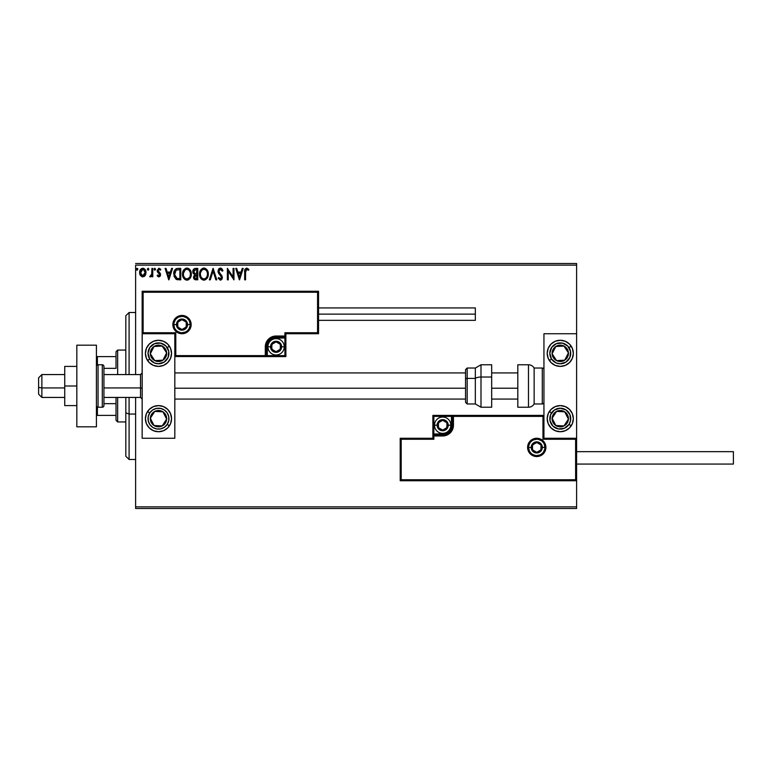 <?xml version="1.0" encoding="UTF-8"?>
<svg xmlns="http://www.w3.org/2000/svg" width="772" height="772" viewBox="0 0 772 772"><rect width="100%" height="100%" fill="white"/><g stroke="black" fill="none" stroke-linecap="round" stroke-linejoin="round"><path stroke-width="1.16" d="M135.621 265.134L576.607 265.134L576.607 333.736L543.942 333.736L543.942 438.264L576.607 438.264L576.607 265.134L135.621 265.134L135.621 374.565L135.621 265.134M576.607 480.734L576.607 506.866L135.621 506.866L135.621 397.435L135.621 508.497L576.607 508.497L135.621 508.497L135.621 506.866L576.607 506.866L576.607 508.497L576.607 333.736L543.942 333.736L543.942 438.264L576.607 438.264L575.622 439.249L542.957 439.249L542.957 416.378L453.453 416.378L453.453 425.198L452.633 429.328L450.298 432.822L446.805 435.157L442.674 435.977L433.854 435.977L433.854 439.249L401.189 439.249L401.189 479.75L575.622 479.75L575.622 439.249L575.622 479.75L401.189 479.75L401.189 439.249L400.205 438.264L400.205 480.734L576.607 480.734L575.622 479.75L576.607 480.734L576.607 438.264L575.622 439.249L542.957 439.249L543.334 416.002L452.479 416.378L452.479 425.198A9.804 9.804 0 0 1 442.674 435.003L433.854 435.003L432.88 435.977L432.88 438.264L400.205 438.264L400.205 480.734L401.189 479.75L400.205 480.734L576.607 480.734M145.175 275.517L145.976 271.812L144.219 268.656L141.382 268.656L139.761 271.088L140.041 274.842L142.087 276.81L144.721 276.077L146.024 272.555C146.043 270.19 144.972 268.752 142.801 268.26C140.629 268.752 139.549 270.19 139.578 272.555L140.427 275.527L142.801 276.907L145.175 275.517M151.891 268.405L152.769 268.405L151.891 268.405L151.688 274.369L149.691 276.617L150.878 276.772L151.891 275.527L151.891 276.762L152.769 276.762L152.769 268.405L152.769 276.762L152.769 268.405L151.891 268.405L151.746 274.079L149.691 276.617L150.357 276.907L151.891 275.527L151.891 276.762L152.769 276.762L151.891 276.762M158.858 276.907L160.142 276.173L160.518 274.378L158.25 271.426L158.106 270.161L158.878 269.312L160.325 270.161L160.827 269.389L158.81 268.27L157.17 270.461L157.449 271.966L159.64 274.552L159.003 275.855L157.681 274.996L157.16 275.72L158.337 276.791L160.537 274.716L158.048 270.625L159.119 269.283L160.325 270.161L160.827 269.389L159.022 268.26L157.16 270.673L159.659 274.755L158.81 275.874L157.681 274.996L157.16 275.72L159.051 276.897M178.11 268.405L175.919 268.878L174.443 270.557L173.98 276.183L176.132 279.329L180.764 279.84L180.764 268.405L178.11 268.405C175.061 268.82 173.594 270.673 173.729 273.973L176.315 279.425L180.764 279.84L180.764 268.405L180.764 279.84L179.027 279.84M195.48 268.405L197.767 268.405L194.612 268.54L193.154 269.93L192.981 272.892L194.583 274.571L193.55 277.553L194.563 279.454L197.767 279.84L197.767 268.405L197.767 279.84L197.767 268.405L195.48 268.405C193.695 268.675 192.797 269.766 192.778 271.647L194.583 274.571L193.511 277.003C193.531 278.808 194.409 279.753 196.146 279.84L195.876 279.831M210.302 279.84L209.347 279.84L213.014 268.405L209.347 279.84L210.302 279.84L213.082 271.165L215.861 279.84L216.816 279.84L213.159 268.405L216.816 279.84L213.159 268.405L209.347 279.84L210.302 279.84L213.082 271.165L215.861 279.84L216.816 279.84L215.861 279.84M233.086 268.405L233.086 276.907L227.373 268.405L227.373 279.84L228.251 279.84L228.251 271.31L233.974 279.84L233.974 268.405L233.086 268.405L233.974 268.405L233.086 268.405L233.086 276.907L227.373 268.405L227.373 279.84L228.251 279.84L228.251 271.31L233.974 279.84L233.974 268.405L233.781 279.84M245.554 272.226L246.007 269.669L246.924 269.293L248.478 270.306L248.922 269.428L246.76 268.106L245.042 269.225L244.666 279.84L245.554 279.84L245.554 272.226L246.77 269.283L248.478 270.306L248.922 269.428L246.76 268.106C245.013 268.704 244.319 270.036 244.666 272.12L244.666 279.84L245.554 279.84L245.593 270.904M242.244 268.405L243.209 268.405L239.542 279.84L243.209 268.405L242.244 268.405L241.076 272.072L237.863 272.072L236.686 268.405L235.73 268.405L239.397 279.84L243.209 268.405L242.244 268.405L241.076 272.072L237.863 272.072L236.686 268.405L235.73 268.405L239.397 279.84L235.73 268.405L236.686 268.405M220.406 268.106L218.611 269.158L217.994 271.204L218.563 273.24L221.477 277.109L220.618 278.933L218.823 277.495L218.138 278.19L220.348 280.13L221.902 279.232L222.365 277.003L219.161 272.342L219.007 270.441L220.474 269.283L222.259 271.184L222.973 270.605L221.718 268.608L220.406 268.106L217.994 271.204L221.516 277.505L220.358 278.953L218.823 277.495L218.138 278.19L220.348 280.13L222.394 277.457L218.872 271.223L220.474 269.283L222.259 271.184L222.973 270.605L220.406 268.106M208.324 274.07L206.626 269.351L204.918 268.251L202.891 268.26L201.193 269.38L199.765 272.082L199.765 276.183L202.013 279.56L204.493 280.091L207.292 278.007L208.324 274.07C208.363 270.818 206.886 268.83 203.905 268.106C200.932 268.859 199.465 270.856 199.523 274.128C199.465 277.428 200.952 279.425 203.982 280.13C206.935 279.348 208.382 277.331 208.324 274.07M191.321 274.07L189.623 269.351L187.914 268.251L185.888 268.26L184.19 269.38L182.761 272.082L182.761 276.183L185.01 279.56L187.49 280.091L190.288 278.007L191.321 274.07C191.359 270.818 189.883 268.83 186.901 268.106C183.929 268.859 182.462 270.856 182.52 274.128C182.462 277.428 183.948 279.425 186.978 280.13C189.931 279.348 191.379 277.331 191.321 274.07M171.596 268.405L172.552 268.405L168.894 279.84L172.552 268.405L171.596 268.405L170.419 272.072L167.215 272.072L166.038 268.405L165.083 268.405L168.74 279.84L172.552 268.405L171.596 268.405L170.419 272.072L167.215 272.072L166.038 268.405L165.083 268.405L168.74 279.84L165.083 268.405L166.038 268.405M154.082 269.206L154.815 268.26L154.082 269.206L154.815 270.161L154.082 269.206L154.815 268.26L155.548 269.206L154.815 270.161L154.082 269.206L154.815 268.26L155.548 269.206L154.815 270.161L154.082 269.206L154.815 268.26L155.548 269.206L154.815 270.161L155.539 269.042L154.506 268.347L154.265 269.843L155.133 270.075L155.548 269.216M148.243 270.142L147.346 269.206L148.079 268.26L148.813 269.206L148.388 268.347L147.355 269.38L147.915 270.142L148.629 269.843L148.813 269.206L148.079 270.161L148.813 269.206L148.079 270.161L147.346 269.206L148.079 270.161L147.346 269.206L148.156 268.26M137.358 270.094L136.355 269.206L137.078 270.161L136.355 269.206L137.078 270.161L136.355 269.206L137.078 268.26L137.812 269.206L137.078 270.161L137.628 268.579L136.528 268.579L136.769 270.075L137.802 269.38M576.607 263.503L135.621 263.503L576.607 263.503L576.607 265.134L576.607 263.503M245.554 279.84L244.666 279.84M248.709 269.187L248.478 270.306L246.548 269.312M248.478 270.306L247.349 269.447L248.478 270.306M244.724 270.586L244.685 271.348M239.465 277.08L238.239 273.24L240.7 273.24L239.465 277.08L238.239 273.24L240.7 273.24L239.465 277.08M228.251 279.84L227.373 279.84L227.576 268.405M220.647 268.125L221.323 268.338M222.973 270.605L222.259 271.184L221.979 270.567M218.901 270.827L219.306 272.593M218.872 271.223L218.949 271.802M220.107 273.626L219.673 273.105M220.213 273.742L221.853 275.575M222.268 278.402L221.902 279.232M221.081 279.966L220.155 280.12M218.138 278.19L218.823 277.495L219.248 278.209M219.46 278.499L220.493 278.953M221.448 278.017L221.477 277.109M221.516 277.505L220.724 275.739M220.975 276.029L219.895 274.89M218.322 272.757L218.148 272.265M218.621 269.138L219.094 268.608M219.373 268.395L220.116 268.125M208.257 275.102L205.371 279.821M203.461 280.101L202.949 279.995M201.222 278.904L200.595 278.094M200.566 278.055L200.102 277.177M200.006 276.936L199.765 276.173M200.189 270.895L199.813 271.908M200.575 270.181L201.193 269.37M202.515 268.395L203.374 268.145M204.416 268.145L204.927 268.251M205.96 268.762L207.263 270.171M206.645 269.37L207.253 270.152M207.745 271.078L207.948 271.609M208.073 272.033L207.736 271.068M206.819 276.878L207.321 275.392M204.416 278.914L203.933 278.953C201.54 278.354 200.363 276.743 200.402 274.128L200.45 274.948L200.402 274.128C200.344 271.493 201.521 269.872 203.933 269.283C206.317 269.872 207.485 271.474 207.436 274.07L207.398 273.249L207.436 274.07C207.494 276.694 206.327 278.325 203.933 278.953L204.146 278.953M200.981 276.81L201.386 277.495M201.01 276.868L200.604 275.778M203.528 278.924L202.582 278.586M200.604 272.468L202.09 269.968M201.473 270.605L200.923 271.522M200.45 273.298L200.595 272.477M206.935 271.561L207.176 272.198M205.12 269.544L206.095 270.287M206.616 277.245L207.128 276.144M195.596 279.802L194.833 279.609M194.168 279.088L193.859 278.605M193.666 278.103L193.55 277.553M193.212 273.404L192.952 272.805M192.913 272.651L192.807 272.111M193.84 272.584L193.666 271.647L195.885 269.573L196.889 269.573L196.889 273.828L195.046 273.693L196.445 273.828L195.046 273.693L193.675 271.397L193.704 272.149M194.776 278.229L194.554 276.067L195.75 275.044M194.476 276.318L194.399 276.984L196.889 274.996L196.889 278.663L195.972 278.663L194.399 276.984L194.747 278.19M195.142 275.276L194.554 276.067M194.737 273.568L193.859 272.613M193.704 271.146L194.554 269.833M196.435 274.996L196.889 278.663L195.972 278.663M191.253 275.102L191.186 275.594M190.809 276.955L190.298 278.007M188.648 279.676L187.992 279.966M186.457 280.101L185.946 279.995M185.01 279.56L183.591 278.094M183.582 278.074L183.099 277.177M183.003 276.936L182.761 276.173M182.52 274.128L182.539 274.639M182.81 271.898L182.626 272.728M183.186 270.895L183.562 270.21M182.964 271.426L184.18 269.389M185.512 268.395L186.37 268.145M187.432 268.145L187.914 268.251M188.957 268.762L189.642 269.37M190.742 271.078L190.945 271.609M189.101 270.297L190.173 272.198M190.124 276.144L190.433 274.07C190.491 276.694 189.323 278.325 186.94 278.953L186.94 278.953C184.537 278.354 183.36 276.743 183.398 274.128C183.34 271.493 184.527 269.872 186.94 269.283C189.314 269.872 190.481 271.474 190.433 274.07L190.317 275.392M189.343 277.63L187.142 278.953M183.977 276.81L184.383 277.495M183.398 274.128L183.446 273.298L183.398 274.128M184.006 276.868L183.601 275.778M186.525 278.924L185.579 278.586M183.446 273.298L185.087 269.968M184.469 270.605L183.919 271.522M190.433 274.07L190.394 273.249L190.433 274.07M189.931 271.561L189.603 270.943M187.972 278.74L188.484 278.451M188.493 278.451L189.15 277.862M177.656 279.763L177.01 279.657M173.739 273.452L173.777 272.97M173.941 271.985L174.076 271.493M176.537 268.608L177.068 268.482M177.106 268.482L177.599 268.424M175.35 277.08L177.077 278.441L174.626 274.62L176.064 270.171L179.886 269.573L179.886 278.663L176.778 278.345L175.061 276.501M178.67 278.653L178.023 278.605M168.817 277.08L167.592 273.24L170.043 273.24L168.817 277.08L167.592 273.24L170.043 273.24L168.817 277.08M157.16 275.72L157.681 274.996L158.993 275.855M158.617 275.855L159.659 274.755L159.447 273.992L157.449 271.966L157.16 270.673M158.907 275.874L159.659 274.755L158.569 273.134M159.611 275.131L159.447 273.992M160.672 269.158L160.094 269.843M160.325 270.161L158.878 269.312M158.096 270.2L159.312 269.303L158.048 270.625L159.495 272.535M158.048 270.625L160.258 273.423L160.537 274.716L160.258 273.423L158.25 271.426M160.441 275.479L160.248 275.98M158.627 275.855L158.144 275.575M149.691 276.617L150.357 276.907L149.691 276.617L150.743 275.836M151.505 274.919L151.804 273.722M151.881 271.783L151.891 271.213M148.813 269.206L148.079 268.26L147.346 269.206L148.079 268.26L148.793 269.042M144.721 276.067L144.171 276.521M142.135 276.82L140.427 275.527M139.771 274.108L139.616 273.336M140.002 270.383L140.35 269.727M142.984 268.26L143.534 268.357M145.242 269.727L145.512 270.219M145.821 274.099L145.406 275.131M142.801 269.283L142.241 269.37L143.351 269.36L145.146 272.555L142.656 275.874L140.456 272.555L140.581 271.445L140.485 273.105L142.801 269.283L144.441 270.181M144.596 270.422L145.117 271.995M142.656 275.874L145.146 272.555L144.586 274.697L143.351 275.787M142.521 275.855L141.006 274.697L140.485 273.114M142.029 269.447L141.006 270.422L142.251 269.36M145.117 273.114L145.146 272.555M136.355 269.206L137.242 268.28M137.078 268.26L137.802 269.042M206.105 270.297L206.606 270.943M207.243 272.448L207.398 273.259M200.595 275.768L200.45 274.948M195.885 269.573L196.889 269.573L196.445 273.828M190.25 272.448L190.394 273.259M189.989 276.501L189.613 277.245M183.591 275.768L183.446 274.948M178.94 269.573L179.886 269.573L179.886 278.663L179.307 278.663M174.829 275.807L174.704 275.266M140.456 272.555L140.485 271.995M140.581 271.445L141.006 270.422M143.351 269.36L143.843 269.611M145.02 273.664L144.586 274.697M142.251 275.787L141.749 275.536M158.482 340.269A13.066 13.066 0 0 1 171.548 353.335A13.066 13.066 0 0 1 158.482 366.401L153.483 365.407L149.247 362.57L146.41 358.333L145.416 353.335L146.41 348.336L149.247 344.1L153.483 341.263L158.482 340.269L163.481 341.263L167.727 344.1L170.554 348.336L171.548 353.335L170.554 358.333L167.727 362.57L163.481 365.407L158.482 366.401A13.066 13.066 0 0 1 145.416 353.335A13.066 13.066 0 0 1 158.482 340.269M158.482 405.599A13.066 13.066 0 0 1 171.548 418.665A13.066 13.066 0 0 1 158.482 431.731L153.483 430.737L149.247 427.9L146.41 423.664L145.416 418.665L146.41 413.667L149.247 409.43L153.483 406.593L158.482 405.599L163.481 406.593L167.727 409.43L170.554 413.667L171.548 418.665L170.554 423.664L167.727 427.9L163.481 430.737L158.482 431.731A13.066 13.066 0 0 1 145.416 418.665A13.066 13.066 0 0 1 158.482 405.599A13.066 13.066 0 0 0 147.626 411.399M174.819 438.264L174.819 333.736L142.154 333.736L142.154 438.264L174.819 438.264L142.154 438.264L142.222 333.658L143.129 332.751L175.794 332.751L175.794 355.622L265.298 355.622L265.298 346.802L266.118 342.672L268.453 339.178L271.956 336.843L276.077 336.023L284.897 336.023L284.897 332.751L317.562 332.751L317.562 292.25L143.129 292.25L143.129 332.751L143.129 292.25L317.562 292.25L317.562 332.751L318.547 333.736L318.547 291.266L142.154 291.266L142.154 333.736L174.819 333.736L174.819 438.264M560.269 431.731A13.066 13.066 0 0 1 547.203 418.665A13.066 13.066 0 0 1 560.269 405.599L565.268 406.593L569.514 409.43L572.341 413.667L573.335 418.665L572.341 423.664L569.514 427.9L565.268 430.737L560.269 431.731L555.271 430.737L551.034 427.9L548.197 423.664L547.203 418.665L548.197 413.667L551.034 409.43L555.271 406.593L560.269 405.599A13.066 13.066 0 0 1 573.335 418.665A13.066 13.066 0 0 1 560.269 431.731M560.269 366.401A13.066 13.066 0 0 1 547.203 353.335A13.066 13.066 0 0 1 560.269 340.269L565.268 341.263L569.514 344.1L572.341 348.336L573.335 353.335L572.341 358.333L569.514 362.57L565.268 365.407L560.269 366.401L555.271 365.407L551.034 362.57L548.197 358.333L547.203 353.335L548.197 348.336L551.034 344.1L555.271 341.263L560.269 340.269A13.066 13.066 0 0 1 573.335 353.335A13.066 13.066 0 0 1 560.269 366.401M41.871 387.94L38.6 387.39L38.6 394.164L38.6 377.836L38.6 387.39L41.871 387.94L41.871 397.435L41.871 387.94L64.732 387.94L41.871 387.94L41.871 374.565L41.871 387.94M142.154 388.219L140.514 387.94L140.514 397.435L140.514 387.94L103.93 387.94L140.514 387.94L140.514 374.565L140.514 387.94L142.154 388.219M517.809 388.219L491.677 388.219L517.809 388.219M465.545 388.219L174.819 388.219L465.545 388.219M528.588 447.413L531.204 447.413L528.588 447.413A8.164 8.164 0 0 1 536.752 439.249A8.164 8.164 0 0 1 544.916 447.413L545.901 447.413A9.148 9.148 0 0 0 536.752 438.264A9.148 9.148 0 0 0 527.604 447.413A9.148 9.148 0 0 0 536.752 456.561A9.148 9.148 0 0 0 545.901 447.413L544.916 447.413A8.164 8.164 0 0 1 536.752 455.577A8.164 8.164 0 0 1 528.588 447.413L527.604 447.413L527.778 445.627L530.287 440.947L533.249 438.959L536.752 438.264L540.255 438.959L543.218 440.947L545.206 443.91L545.901 447.413L545.206 450.916L543.218 453.878L540.255 455.866L536.752 456.561L533.249 455.866L530.287 453.878L527.778 449.198L527.604 447.413L528.588 447.413A8.164 8.164 0 0 1 536.752 439.249A8.164 8.164 0 0 1 544.916 447.413A8.164 8.164 0 0 1 536.752 455.577A8.164 8.164 0 0 1 528.588 447.413L529.206 450.539M432.88 435.833L432.88 435.977A0.984 0.984 0 0 1 433.854 435.003L433.854 434.018L442.674 434.018A8.82 8.82 0 0 0 451.495 425.198L451.495 416.378L433.854 416.378L433.854 434.018L444.392 433.845L448.908 431.432L451.321 426.916L451.495 416.378L452.479 416.378A0.984 0.984 0 0 1 453.453 415.404L453.453 416.378L453.453 415.404L543.942 415.404L432.88 415.404L432.88 435.408M432.88 438.264L400.205 438.264L401.189 439.249L433.854 439.249L432.88 438.264L433.854 439.249L433.854 435.977L432.88 435.977L432.88 438.264M433.854 435.977L433.854 434.018L432.88 434.018L432.88 435.977L442.674 435.977L442.674 435.003L433.854 435.003L433.854 435.977M442.674 434.018L442.674 435.003L442.674 434.018M451.495 425.198L452.479 425.198A9.804 9.804 0 0 1 442.674 435.003L442.674 435.977A10.779 10.779 0 0 0 453.453 425.198L451.495 425.198M432.88 415.404L432.88 434.018L433.854 434.018L433.854 416.378L432.88 415.404L433.854 416.378L451.495 416.378L451.495 415.404L432.88 415.404M452.479 416.378L452.479 425.198L453.453 425.198L453.453 416.378L451.495 416.378L451.495 415.404L453.453 415.404A0.984 0.984 0 0 0 452.479 416.378M529.959 451.948L530.982 453.183M532.217 454.206L535.16 455.422M536.752 455.577L539.879 454.959M541.288 454.206L542.523 453.183M543.546 451.948L544.762 449.005M544.916 447.413L542.301 447.413A5.549 5.549 0 0 1 536.752 452.961A5.549 5.549 0 0 1 531.204 447.413L532.825 443.485L536.752 441.854L540.68 443.485L542.301 447.413L540.68 451.34L536.752 452.961L532.825 451.34L531.204 447.413A5.549 5.549 0 0 1 536.752 441.854A5.549 5.549 0 0 1 542.301 447.413L544.916 447.413L544.299 444.286M543.546 442.877L542.523 441.632M541.288 440.619L538.345 439.403M536.752 439.249L533.626 439.866M532.217 440.619L530.982 441.632M529.959 442.877L528.743 445.82M190.173 324.587L187.557 324.587A5.549 5.549 0 0 1 181.999 330.146A5.549 5.549 0 0 1 176.45 324.587L178.071 320.66L181.999 319.039L185.927 320.66L187.557 324.587L185.927 328.515L181.999 330.146L178.071 328.515L176.45 324.587L173.835 324.587L176.45 324.587A5.549 5.549 0 0 1 181.999 319.039A5.549 5.549 0 0 1 187.557 324.587L190.173 324.587A8.164 8.164 0 0 1 181.999 332.751A8.164 8.164 0 0 1 173.835 324.587L172.86 324.587A9.148 9.148 0 0 0 181.999 333.736A9.148 9.148 0 0 0 191.147 324.587A9.148 9.148 0 0 0 181.999 315.439A9.148 9.148 0 0 0 172.86 324.587L173.835 324.587A8.164 8.164 0 0 1 181.999 316.423A8.164 8.164 0 0 1 190.173 324.587L191.147 324.587L190.974 326.373L188.474 331.053L185.502 333.041L181.999 333.736L178.506 333.041L175.534 331.053L173.555 328.09L172.86 324.587L173.555 321.084L175.534 318.122L178.506 316.134L181.999 315.439L185.502 316.134L188.474 318.122L190.974 322.802L191.147 324.587L190.173 324.587A8.164 8.164 0 0 1 181.999 332.751A8.164 8.164 0 0 1 173.835 324.587A8.164 8.164 0 0 1 181.999 316.423A8.164 8.164 0 0 1 190.173 324.587L189.545 321.461M285.881 333.736L318.547 333.736L318.547 291.266L317.562 292.25L318.547 291.266L142.154 291.266L143.129 292.25L142.154 291.266L142.154 333.736L143.129 332.751L175.794 332.751L175.418 355.998L266.282 355.622L266.282 346.802A9.804 9.804 0 0 1 276.077 336.997L284.897 336.997L285.881 336.023L285.881 333.736L318.547 333.736L317.562 332.751L284.897 332.751L285.881 333.736L284.897 332.751L284.897 336.023L285.881 336.023L285.881 333.736M285.881 336.167L285.881 336.023A0.984 0.984 0 0 1 284.897 336.997L284.897 337.982L276.077 337.982A8.82 8.82 0 0 0 267.257 346.802L267.257 355.622L284.897 355.622L284.897 337.982L274.359 338.155L269.843 340.568L267.43 345.084L267.257 355.622L266.282 355.622A0.984 0.984 0 0 1 265.298 356.596L265.298 355.622L265.298 356.596L174.887 356.529L285.881 356.596L285.881 336.592M284.897 336.023L284.897 337.982L285.881 337.982L285.881 336.023L276.077 336.023L276.077 336.997L284.897 336.997L284.897 336.023M276.077 337.982L276.077 336.997L276.077 337.982M267.257 346.802L266.282 346.802A9.804 9.804 0 0 1 276.077 336.997L276.077 336.023A10.779 10.779 0 0 0 265.298 346.802L267.257 346.802M285.881 356.596L285.881 337.982L284.897 337.982L284.897 355.622L285.881 356.596L284.897 355.622L267.257 355.622L267.257 356.596L285.881 356.596M266.282 355.622L266.282 346.802L265.298 346.802L265.298 355.622L267.257 355.622L267.257 356.596L265.298 356.596A0.984 0.984 0 0 0 266.282 355.622M188.793 320.052L187.779 318.817M186.544 317.794L183.591 316.578M181.999 316.423L178.882 317.041M177.464 317.794L176.228 318.817M175.215 320.052L173.989 322.995M173.835 324.587L174.462 327.714M175.215 329.123L176.228 330.368M177.464 331.381L180.407 332.597M181.999 332.751L185.126 332.134M186.544 331.381L187.779 330.368M188.793 329.123L190.008 326.18M280.323 345.576L280.323 344.351A4.902 4.902 0 0 1 280.979 346.802L280.323 346.802L280.323 345.576L280.323 346.802L280.979 346.802L280.815 345.538L279.541 343.337L276.077 341.899L272.613 343.337L271.184 346.802L272.613 350.266L276.077 351.704L279.541 350.266L280.979 346.802A4.902 4.902 0 0 1 271.84 349.253A4.902 4.902 0 0 1 276.077 341.899L271.84 344.351L271.84 349.253L276.077 351.704L280.323 349.253L280.323 346.802L280.323 349.253L276.077 351.704L271.84 349.253L271.84 344.351L276.077 341.899A4.902 4.902 0 0 1 280.323 344.351L276.077 341.899L280.323 344.351L280.323 345.576M270.528 346.802A5.549 5.549 0 0 1 276.077 341.243A5.549 5.549 0 0 1 281.635 346.802L284.25 346.802A8.164 8.164 0 0 0 276.077 338.638A8.164 8.164 0 0 0 267.913 346.802L270.528 346.802L272.149 342.874L276.077 341.243L280.004 342.874L281.635 346.802L280.004 350.729L276.077 352.35L272.149 350.729L270.528 346.802L267.913 346.802A8.164 8.164 0 0 1 276.077 338.638A8.164 8.164 0 0 1 284.25 346.802A8.164 8.164 0 0 1 276.077 354.966A8.164 8.164 0 0 1 267.913 346.802A8.164 8.164 0 0 0 276.077 354.966A8.164 8.164 0 0 0 284.25 346.802L281.635 346.802A5.549 5.549 0 0 1 276.077 352.35A5.549 5.549 0 0 1 270.528 346.802M446.92 423.973L446.92 422.747A4.902 4.902 0 0 1 447.577 425.198L446.92 425.198L446.92 423.973L446.92 425.198L447.577 425.198L447.413 423.934L446.139 421.734L442.674 420.296L439.21 421.734L437.772 425.198L439.21 428.663L442.674 430.1L446.139 428.663L447.577 425.198A4.902 4.902 0 0 1 438.428 427.649A4.902 4.902 0 0 1 442.674 420.296L438.428 422.747L438.428 427.649L442.674 430.1L446.92 427.649L446.92 425.198L446.92 427.649L442.674 430.1L438.428 427.649L438.428 422.747L442.674 420.296A4.902 4.902 0 0 1 446.92 422.747L442.674 420.296L446.92 422.747L446.92 423.973M437.126 425.198A5.549 5.549 0 0 1 442.674 419.65A5.549 5.549 0 0 1 448.233 425.198L450.838 425.198A8.164 8.164 0 0 0 442.674 417.034A8.164 8.164 0 0 0 434.511 425.198L437.126 425.198L438.747 421.271L442.674 419.65L446.602 421.271L448.233 425.198L446.602 429.126L442.674 430.757L438.747 429.126L437.126 425.198L434.511 425.198A8.164 8.164 0 0 1 442.674 417.034A8.164 8.164 0 0 1 450.838 425.198A8.164 8.164 0 0 1 442.674 433.362A8.164 8.164 0 0 1 434.511 425.198A8.164 8.164 0 0 0 442.674 433.362A8.164 8.164 0 0 0 450.838 425.198L448.233 425.198A5.549 5.549 0 0 1 442.674 430.757A5.549 5.549 0 0 1 437.126 425.198M540.998 446.187L540.998 444.962A4.902 4.902 0 0 1 541.654 447.413L540.998 447.413L540.998 446.187L540.998 447.413L541.654 447.413L541.481 446.139L540.217 443.948L536.752 442.51L533.288 443.948L531.85 447.413L533.288 450.877L536.752 452.315L540.217 450.877L541.654 447.413A4.902 4.902 0 0 1 532.506 449.864A4.902 4.902 0 0 1 536.752 442.51L532.506 444.962L532.506 449.864L536.752 452.315L540.998 449.864L540.998 447.413L540.998 449.864L536.752 452.315L532.506 449.864L532.506 444.962L536.752 442.51A4.902 4.902 0 0 1 540.998 444.962L536.752 442.51L540.998 444.962L540.998 446.187M186.245 323.362L186.245 322.136A4.902 4.902 0 0 1 186.901 324.587L186.245 324.587L186.245 323.362L186.245 324.587L186.901 324.587L186.737 323.323L185.463 321.123L181.999 319.685L178.535 321.123L177.106 324.587L178.535 328.052L181.999 329.49L185.463 328.052L186.901 324.587A4.902 4.902 0 0 1 177.763 327.038A4.902 4.902 0 0 1 181.999 319.685L177.763 322.136L177.763 327.038L181.999 329.49L186.245 327.038L186.245 324.587L186.245 327.038L181.999 329.49L177.763 327.038L177.763 322.136L181.999 319.685A4.902 4.902 0 0 1 186.245 322.136L181.999 319.685L186.245 322.136L186.245 323.362M152.007 415.654L150.328 418.212A8.164 8.164 0 0 1 151.65 414.197L152.566 414.796L151.447 416.504L152.566 414.796L151.65 414.197L150.723 416.118L150.492 420.344L151.196 422.352L154.014 425.507L158.038 426.82L160.161 426.655L163.934 424.754L165.324 423.133L166.636 419.119L166.472 416.986L164.571 413.223L162.95 411.833L158.935 410.511L156.803 410.675L154.796 411.38L151.65 414.197A8.164 8.164 0 0 1 166.636 419.119A8.164 8.164 0 0 1 154.014 425.507L162.168 425.951L166.636 419.119L162.95 411.833L154.796 411.38L152.566 414.796L154.796 411.38L159.891 411.659M147.548 411.515L149.729 412.952A10.451 10.451 0 0 1 164.204 409.913A10.451 10.451 0 0 1 167.234 424.388L164.378 427.292L160.624 428.894L156.552 428.942L152.769 427.418L149.855 424.561L148.253 420.808L148.214 416.735L149.729 412.952L152.586 410.038L156.34 408.436L160.412 408.398L164.204 409.913L167.119 412.769L168.711 416.523L168.759 420.595L167.234 424.388L169.425 425.816L167.234 424.388A10.451 10.451 0 0 1 152.769 427.418A10.451 10.451 0 0 1 149.729 412.952L147.548 411.515A13.066 13.066 0 0 1 147.616 411.408M159.109 425.787L154.014 425.507A8.164 8.164 0 0 1 150.328 418.212L154.014 425.507L150.328 418.212L151.447 416.504M160.914 411.717L162.95 411.833L166.636 419.119L162.168 425.951L160.132 425.835M165.719 417.295L165.256 416.388M152.634 422.767L153.097 423.683M553.794 415.654L552.115 418.212A8.164 8.164 0 0 1 553.437 414.197L554.354 414.796L553.234 416.504L554.354 414.796L553.437 414.197L552.511 416.118L552.279 420.344L552.984 422.352L555.801 425.507L559.825 426.82L561.948 426.655L565.722 424.754L567.111 423.133L568.424 419.119L568.26 416.986L566.358 413.223L564.737 411.833L560.723 410.511L558.6 410.675L556.583 411.38L553.437 414.197A8.164 8.164 0 0 1 568.424 419.119A8.164 8.164 0 0 1 555.801 425.507L563.956 425.951L568.424 419.119L564.737 411.833L556.583 411.38L554.354 414.796L556.583 411.38L561.678 411.659M571.135 411.408A13.066 13.066 0 0 1 571.212 425.816L569.022 424.388A10.451 10.451 0 0 1 554.557 427.418A10.451 10.451 0 0 1 551.517 412.952L549.336 411.515A13.066 13.066 0 0 1 549.403 411.408M549.413 411.399A13.066 13.066 0 0 1 571.135 411.399M549.336 411.515L551.517 412.952A10.451 10.451 0 0 1 565.992 409.913A10.451 10.451 0 0 1 569.022 424.388L564.371 428.277L558.339 428.942L552.955 426.134L550.04 420.808L550.571 414.767L554.373 410.038L560.163 408.214L565.992 409.913L569.89 414.564L570.547 420.595L569.022 424.388L571.212 425.816M560.897 425.787L555.801 425.507A8.164 8.164 0 0 1 552.115 418.212L555.801 425.507L552.115 418.212L553.234 416.504M562.701 411.717L564.737 411.833L568.424 419.119L563.956 425.951L561.919 425.835M567.507 417.295L567.044 416.388M554.421 422.767L554.885 423.683M565.635 348.616L563.956 346.049A8.164 8.164 0 0 1 567.111 348.867L566.194 349.465L565.075 347.757L566.194 349.465L567.111 348.867L565.722 347.246L561.948 345.345L559.825 345.18L555.801 346.493L552.984 349.648L552.279 351.656L552.115 353.788L553.437 357.803L556.583 360.62L558.6 361.325L560.723 361.489L564.737 360.167L566.358 358.777L568.26 355.014L568.424 352.881L567.111 348.867A8.164 8.164 0 0 1 556.583 360.62A8.164 8.164 0 0 1 555.801 346.493L552.115 353.788L556.583 360.62L564.737 360.167L568.424 352.881L566.194 349.465L568.424 352.881L566.117 357.436M549.403 360.592A13.066 13.066 0 0 1 549.336 360.485L551.517 359.048A10.451 10.451 0 0 1 554.557 344.582A10.451 10.451 0 0 1 569.022 347.612L571.212 346.184A13.066 13.066 0 0 1 571.135 360.592M571.135 346.078A13.066 13.066 0 0 1 571.212 346.184L569.022 347.612A10.451 10.451 0 0 1 565.992 362.087A10.451 10.451 0 0 1 551.517 359.048L549.818 353.229L551.642 347.439L556.371 343.637L562.421 343.106L567.738 346.02L570.547 351.405L569.89 357.436L565.992 362.087L560.163 363.786L556.168 362.946L551.517 359.048L549.336 360.485A13.066 13.066 0 0 1 549.403 346.078M549.413 346.068A13.066 13.066 0 0 1 571.135 346.068M571.135 360.601A13.066 13.066 0 0 1 549.413 360.601M553.505 351.048L555.801 346.493A8.164 8.164 0 0 1 563.956 346.049L555.801 346.493L563.956 346.049L565.075 347.757M565.664 358.353L564.737 360.167L556.583 360.62L552.115 353.788L553.042 351.964M558.619 360.505L559.642 360.456M558.86 346.329L557.847 346.387M163.847 348.616L162.168 346.049A8.164 8.164 0 0 1 165.324 348.867L164.407 349.465L163.288 347.757L164.407 349.465L165.324 348.867L163.934 347.246L160.161 345.345L158.038 345.18L154.014 346.493L151.196 349.648L150.492 351.656L150.328 353.788L151.65 357.803L154.796 360.62L156.803 361.325L158.935 361.489L162.95 360.167L164.571 358.777L166.472 355.014L166.636 352.881L165.324 348.867A8.164 8.164 0 0 1 154.796 360.62A8.164 8.164 0 0 1 154.014 346.493L150.328 353.788L154.796 360.62L162.95 360.167L166.636 352.881L164.407 349.465L166.636 352.881L164.33 357.436M147.616 360.592A13.066 13.066 0 0 1 147.548 360.485L149.729 359.048A10.451 10.451 0 0 1 152.769 344.582A10.451 10.451 0 0 1 167.234 347.612L169.425 346.184A13.066 13.066 0 0 1 169.348 360.592M169.348 346.078A13.066 13.066 0 0 1 169.425 346.184L167.234 347.612A10.451 10.451 0 0 1 164.204 362.087A10.451 10.451 0 0 1 149.729 359.048L148.031 353.229L149.855 347.439L154.583 343.637L160.624 343.106L165.951 346.02L168.759 351.405L168.103 357.436L164.204 362.087L158.376 363.786L154.381 362.946L149.729 359.048L147.548 360.485A13.066 13.066 0 0 1 147.616 346.078M147.626 346.068A13.066 13.066 0 0 1 161.03 340.52M161.039 340.52A13.066 13.066 0 0 1 169.348 346.068M169.348 360.601A13.066 13.066 0 0 1 161.039 366.15M161.03 366.15A13.066 13.066 0 0 1 147.626 360.601M151.708 351.048L154.014 346.493A8.164 8.164 0 0 1 162.168 346.049L154.014 346.493L162.168 346.049L163.288 347.757M163.876 358.353L162.95 360.167L154.796 360.62L150.328 353.788L151.254 351.964M156.832 360.505L157.855 360.456M157.073 346.329L156.05 346.387M528.482 364.77L528.482 407.23A6.533 6.533 0 0 0 534.137 403.968L534.137 368.032A6.533 6.533 0 0 0 528.482 364.77L517.809 364.77L517.809 407.23L528.482 407.23L528.482 364.77A6.533 6.533 0 0 1 534.137 368.032L534.137 403.968L542.301 403.968A1.631 1.631 0 0 0 543.942 402.337A1.631 1.631 0 0 1 542.301 403.968L542.301 368.032L542.301 403.968L534.137 403.968A6.533 6.533 0 0 1 528.482 407.23L517.809 407.23L517.809 364.77L528.482 364.77M543.942 369.663A1.631 1.631 0 0 0 542.301 368.032L534.137 368.032L542.301 368.032A1.631 1.631 0 0 1 543.942 369.663M480.995 407.153L480.995 377.025A6.533 2.76 180 0 0 475.34 378.405L475.34 403.901M467.176 403.901L467.176 378.405A1.631 0.695 180 0 0 465.545 379.1L465.545 402.27M491.677 364.789L491.677 377.025L491.677 364.77L480.995 364.77L480.995 377.025L491.677 377.025L491.677 407.211L491.677 377.025L480.995 377.025L480.995 407.23L475.34 403.968L475.34 378.405L467.176 378.405L467.176 403.968L465.545 402.337M475.34 368.099L475.34 378.405L475.34 368.032L467.176 368.032L467.176 378.405L475.34 378.405A6.533 2.76 0 0 1 480.995 377.025L480.995 364.847M465.545 402.318L465.545 369.856M465.545 378.27L465.545 380.48M465.545 369.73L465.545 379.1A1.631 0.695 0 0 1 467.176 378.405L467.176 368.099M576.607 464.068L733.4 464.068L733.4 451.659L576.607 451.659L733.4 451.659L733.4 464.068L576.607 464.068M475.34 314.136L318.547 314.136L475.34 314.136L475.34 307.932L475.34 320.341L475.34 314.136M64.732 405.599L76.824 405.599L64.732 405.599L64.732 386L76.824 386L64.732 386L64.732 366.401L76.824 366.401L64.732 366.401L64.732 405.599M76.824 426.829L76.824 345.171L96.423 345.171L76.824 345.171L76.824 426.829L96.423 426.829L96.423 345.171L96.423 426.829L76.824 426.829M98.054 407.23L98.054 364.77A1.631 1.631 0 0 0 96.423 366.401A1.631 1.631 0 0 1 98.054 364.77L98.054 407.23L102.3 407.23A1.631 1.631 0 0 0 103.93 405.599L103.93 366.401A1.631 1.631 0 0 0 102.3 364.77L102.3 407.23L102.3 364.77L98.054 364.77L102.3 364.77A1.631 1.631 0 0 1 103.93 366.401L103.93 405.599A1.631 1.631 0 0 1 102.3 407.23L98.054 407.23A1.631 1.631 0 0 1 96.423 405.599A1.631 1.631 0 0 0 98.054 407.23M129.088 414.062L129.088 397.435L129.088 414.062L135.621 414.062L129.088 414.062L129.088 459.494L129.088 414.062L125.817 412.817L129.088 414.062M129.088 374.565L129.088 312.506L129.088 374.565M125.817 315.767L125.817 374.565L125.817 315.767L129.088 312.506L135.621 312.506M125.817 397.435L125.817 412.817L125.817 397.435M125.817 456.233L125.817 412.817L125.817 456.233L129.088 459.494L135.621 459.494M116.022 403.669L116.022 420.296L117.653 421.937L117.653 397.435L117.653 421.937L125.817 421.937L117.653 421.937L116.022 420.296L116.022 397.435L116.022 403.669L103.93 403.669L116.022 403.669M116.022 368.331L116.022 356.596L116.022 368.331L103.93 368.331L116.022 368.331M116.022 351.704L116.022 356.596L116.022 351.704L117.653 350.063L116.022 351.704M117.653 374.565L117.653 350.063L117.653 374.565M125.817 350.063L117.653 350.063L125.817 350.063M96.423 415.404L116.022 415.404L97.397 415.404L97.397 407.095L97.397 415.404L96.423 415.404M116.022 356.596L96.423 356.596L97.397 356.596L97.397 364.905L97.397 356.596L116.022 356.596M64.732 397.435L41.871 397.435L38.6 394.164M142.154 399.066L140.514 397.435L103.93 397.435M174.819 399.066L465.545 399.066M491.677 399.066L517.809 399.066M174.819 372.934L465.545 372.934M491.677 372.934L517.809 372.934M142.154 372.934L140.514 374.565L103.93 374.565M64.732 374.565L41.871 374.565L38.6 377.836M475.34 403.968L467.176 403.968M491.677 407.23L480.995 407.23M467.176 368.032L465.545 369.663M480.995 364.77L475.34 368.032M318.547 320.341L475.34 320.341M318.547 307.932L475.34 307.932"/></g></svg>
